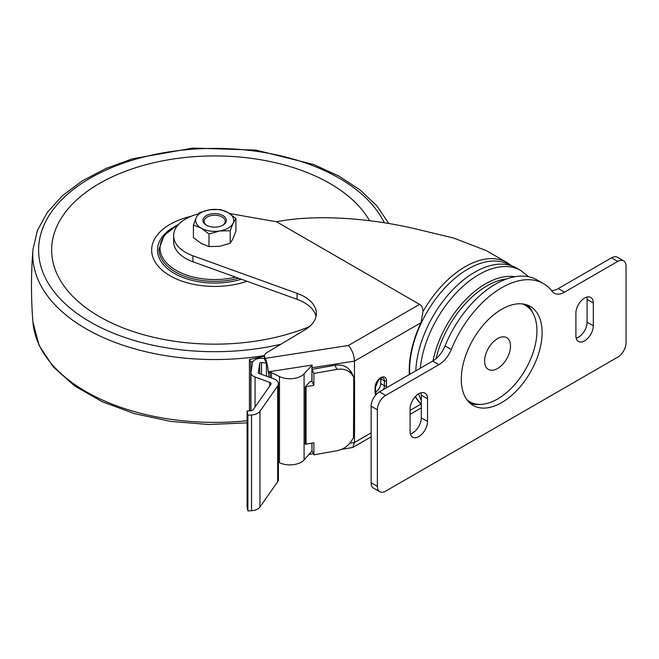 <?xml version="1.0" encoding="UTF-8"?>
<svg xmlns="http://www.w3.org/2000/svg" width="659" height="659" viewBox="0 0 659 659"><rect width="100%" height="100%" fill="white"/><g stroke="black" fill="none" stroke-linecap="round" stroke-linejoin="round"><path stroke-width="0.99" d="M196.267 217.528L193.417 225.048L201.201 228.146A19.053 10.997 180 0 1 196.267 217.528A19.053 10.997 180 0 1 209.735 209.743A19.053 10.997 180 0 1 228.138 212.593A19.053 10.997 180 0 1 233.072 223.22A19.053 10.997 180 0 1 219.595 230.996A19.053 10.997 180 0 1 201.201 228.146L208.977 234.027L219.595 230.996L230.222 230.741L233.072 223.22L235.914 218.475L228.138 212.593L220.361 209.496L209.735 209.743L199.117 212.783L196.267 217.528M222.956 215.584A11.722 6.771 180 0 1 222.956 225.156A11.722 6.771 180 0 1 206.382 225.156A11.722 6.771 180 0 1 206.382 215.584A11.722 6.771 180 0 1 222.956 215.584M235.914 218.475L235.914 231.012L233.072 238.533L230.222 243.278L219.595 246.309L208.977 246.565L201.201 243.468L193.417 237.586L193.417 225.048M208.977 246.565L208.977 234.027M230.222 243.278L230.222 230.741M222.52 225.394A10.552 6.096 0 0 0 222.132 217.017A10.552 6.096 0 0 0 207.206 217.017A10.552 6.096 0 0 0 206.819 225.394M99.402 316.592A163.012 94.113 -0 0 0 309.433 326.625A163.012 94.113 0 0 1 73.149 296.756A163.012 94.113 0 0 1 148.44 164.05A163.012 94.113 0 0 1 369.542 220.674A163.012 94.113 -0 0 0 129.271 169.874A163.012 94.113 -0 0 0 99.402 316.592M171.595 228.36A57.152 32.999 -0 0 0 157.517 250.041A57.152 32.999 -0 0 0 174.256 273.378A57.152 32.999 -0 0 0 241.342 279.227M191.069 216.309A63.025 36.385 0 0 0 151.694 248.698A63.025 36.385 0 0 0 182.568 281.36A63.025 36.385 0 0 0 247.01 281.269M297.085 299.334L297.085 293.354L192.922 255.774A41.031 23.691 180 0 1 173.638 235.683L173.638 241.672A41.031 23.691 180 0 0 192.922 261.763L297.085 299.334A41.031 23.691 180 0 1 316.04 316.435M266.417 376.157L266.417 370.374A4.399 0.931 -98.8 0 0 266.409 369.946L266.409 363.175L264.827 359.765A8.789 5.074 180 0 1 264.531 358.587L264.531 356.058A8.789 5.074 180 0 1 266.994 352.532L304.853 329.895A41.031 23.691 180 0 0 316.369 313.445A41.031 23.691 180 0 0 297.085 293.354M409.354 374.559A82.861 47.843 -60 0 1 421.002 322.721L354.468 361.132L311.905 367.714L312.144 365.061L268.221 371.857A11.722 2.479 -98.8 0 0 265.28 358.348L264.827 357.376A8.789 5.074 180 0 1 264.531 356.058M269.712 386.067L269.712 382.344L255.066 377.03A8.789 5.074 180 0 1 250.947 372.73A8.789 5.074 180 0 1 250.988 372.286L252.43 362.903A8.789 5.074 180 0 1 263.172 358.405L264.531 358.587M311.905 367.714L311.905 381.264M311.905 443.128L311.987 450.41M229.719 213.565L276.475 221.762L419.594 304.384L348.405 345.489C352.079 349.748 354.105 354.962 354.468 361.132L354.468 379.411M354.468 434.479L354.468 442.494L349.888 443.21M312.069 450.896L304.087 459.957A16.121 9.308 180 0 1 279.49 462.717L278.411 462.198M341.584 449.347L352.697 447.486L354.468 442.494L371.141 432.872M312.144 365.061L304.087 373.81A16.121 9.308 180 0 1 279.49 376.569L271.434 372.664A1.466 0.848 180 0 0 270.108 372.492L268.625 372.722L268.221 371.857M268.625 372.722L268.625 376.956M173.638 235.683A41.031 23.691 180 0 1 198.227 213.977M511.779 265.865L507.018 262.554A83.528 48.231 120 0 0 507.01 262.546L486.499 250.708L453.598 238.023L417.336 229.307C367.104 217.272 313.841 214.422 276.475 221.762M419.594 304.384C421.842 305.998 422.963 308.428 422.954 311.682L421.002 322.721M410.104 410.376L421.002 404.082A82.861 47.843 -60 0 1 415.277 396.644M510.305 265.388L509.432 264.885A82.721 47.761 120 0 0 444.042 288.815A82.721 47.761 120 0 0 409.692 374.361M415.475 396.43A82.721 47.761 120 0 0 421.29 404.074M497.561 368.505A18.32 10.577 120 0 0 509.522 352.359A18.32 10.577 120 0 0 506.713 337.68A18.32 10.577 120 0 0 488.401 348.257A18.32 10.577 120 0 0 488.401 369.411A18.32 10.577 120 0 0 497.561 368.505M466.951 399.824A55.685 32.151 120 0 0 469.719 401.768A55.685 32.151 120 0 0 497.561 399.016A55.685 32.151 120 0 0 533.938 349.937A55.685 32.151 120 0 0 525.404 305.315A55.685 32.151 120 0 0 522.332 303.898M525.404 305.315L523.328 304.12A55.685 32.151 120 0 0 523.114 303.997M467.429 400.45A55.685 32.151 120 0 0 467.643 400.573L469.719 401.768M420.285 368.241A83.528 48.231 120 0 1 459.702 289.367A83.528 48.231 120 0 1 520.668 270.437L516.524 268.04A83.528 48.231 120 0 0 453.606 288.922A83.528 48.231 120 0 0 415.78 370.844M418.58 393.876A83.528 48.231 120 0 0 421.29 400.227M259.728 373.727L259.728 363.274A1.466 0.848 180 0 1 261.524 362.524L266.409 363.175M259.728 363.274L258.287 372.656A1.466 0.848 180 0 0 258.279 372.73A1.466 0.848 180 0 0 258.962 373.447L273.609 378.76A10.256 5.923 180 0 1 278.411 383.777A10.256 5.923 180 0 1 277.661 385.993L259.959 411.298A10.256 5.923 180 0 1 251.549 414.972L247.883 415.195L247.1 410.994L250.758 410.763A2.933 1.689 180 0 0 253.163 409.717L270.874 384.411A2.933 1.689 180 0 0 271.088 383.777A2.933 1.689 180 0 0 269.712 382.344M278.411 383.777L278.411 479.505A10.256 5.923 180 0 1 277.661 481.721L259.959 507.018A10.256 5.923 180 0 1 251.549 510.692L247.883 510.923L247.883 415.195M247.883 510.923L247.1 506.713L247.1 410.994M375.515 391.973A6.598 3.806 120 0 0 380.737 383.612L380.737 378.826A6.598 3.806 120 0 0 380.704 378.2M313.882 454.809L313.882 442.774L306.04 444.158A10.256 5.923 0 0 1 305.241 444.281L305.241 386.849L310.084 381.586L311.987 381.256L311.987 369.353L334.986 365.292C341.576 364.345 346.527 366.009 349.847 370.292L351.741 374.386L353.488 376.544L354.567 380.597L354.567 433.111L353.488 437.733L351.741 440.5C348.43 445.954 343.471 449.372 336.881 450.748L313.882 454.809L311.987 450.715L311.987 443.112M353.792 377.129L353.488 437.733M353.751 377.03L351.346 372.047L349.847 370.292M311.987 369.353L313.882 373.439L336.881 369.386C343.471 368.43 348.43 370.103 351.741 374.386M313.882 373.439L313.882 385.342L311.987 381.256M313.882 385.342L306.04 386.726A10.256 5.923 180 0 1 305.241 386.849M252.941 361.593L250.782 362.03L249.44 359.509L264.531 356.181M250.782 410.763L250.782 362.03M249.44 410.845L249.44 359.509M617.763 261.409A11.722 6.771 -60 0 1 623.62 260.832A11.722 6.771 -60 0 1 626.05 266.195L626.05 342.779A11.722 6.771 -60 0 1 617.763 357.137L385.647 491.144A11.722 6.771 -60 0 1 379.782 491.721A11.722 6.771 -60 0 1 377.36 486.358L377.36 409.783A11.722 6.771 -60 0 1 385.647 395.425L438.91 364.666A20.52 11.846 -60 0 0 451.291 349.501A83.528 48.231 -60 0 1 543.469 283.601A83.528 48.231 -60 0 1 552.11 291.294A20.52 11.846 -60 0 0 554.235 293.181A20.52 11.846 -60 0 0 564.491 292.168L617.763 261.409L611.544 257.826A11.722 6.771 -60 0 1 617.401 257.241L623.62 260.832M379.782 491.721L373.571 488.138A11.722 6.771 -60 0 1 371.141 482.767L371.141 406.191A11.722 6.771 -60 0 1 379.427 391.833L432.691 361.083L438.91 364.666M543.469 283.601L537.25 280.009A83.528 48.231 -60 0 0 445.072 345.909A20.52 11.846 -60 0 1 432.691 361.083M611.544 257.826L558.28 288.576A20.52 11.846 -60 0 1 551.534 290.545M427.51 398.769L427.51 421.505A12.307 7.109 -60 0 1 422.139 433.894A12.307 7.109 -60 0 1 412.649 437.189A12.307 7.109 -60 0 1 410.104 431.554L410.104 408.827A12.307 7.109 -60 0 1 415.475 396.438A12.307 7.109 -60 0 1 424.956 393.135A12.307 7.109 -60 0 1 427.51 398.769L421.29 395.186L421.29 417.913A12.307 7.109 -60 0 1 410.384 433.935M421.01 392.805A12.307 7.109 -60 0 1 421.29 395.186M593.306 303.049L593.306 325.785A12.307 7.109 -60 0 1 587.935 338.174A12.307 7.109 -60 0 1 578.445 341.469A12.307 7.109 -60 0 1 575.9 335.835L575.9 313.099A12.307 7.109 -60 0 1 581.271 300.71A12.307 7.109 -60 0 1 590.752 297.415A12.307 7.109 -60 0 1 593.306 303.049L587.087 299.458L587.087 322.193A12.307 7.109 -60 0 1 576.18 338.215M586.807 297.077A12.307 7.109 -60 0 1 587.087 299.458M527.002 304.944A57.152 32.999 -60 0 1 532.867 313.033M480.123 404.379A57.152 32.999 -60 0 1 470.188 403.341M461.292 379.271A57.152 32.999 -60 0 1 486.235 321.757A57.152 32.999 -60 0 1 530.281 306.443A57.152 32.999 -60 0 1 530.281 372.434A57.152 32.999 -60 0 1 473.129 405.433A57.152 32.999 -60 0 1 461.292 379.271M178.638 224.348A54.598 31.525 -0 0 0 176.06 270.322A54.598 31.525 -0 0 0 235.593 277.151M179.001 223.978L164.305 235.148L158.984 249.193A55.685 32.151 -0 0 0 175.294 271.92A55.685 32.151 -0 0 0 238.574 278.23M247.1 422.856L208.812 424.511L170.788 421.422L134.716 413.72L102.203 401.735L74.648 385.943L53.28 366.939L39.095 345.407L32.95 322.251A181.917 105.028 0 0 0 247.1 420.714M32.95 322.251C30.998 298.041 30.998 273.839 32.95 249.629L32.95 249.629A181.917 105.028 0 0 0 264.58 355.514M384.271 222.75A176.068 101.651 0 0 0 161.01 153.234A176.068 101.651 0 0 0 49.137 284.672A176.068 101.651 0 0 0 280.874 344.237M264.827 359.765L264.827 357.376M348.405 345.489L265.28 358.348M507.01 262.546A83.528 48.231 120 0 0 422.954 311.682M506.787 278.881A75.324 43.486 120 0 0 436.036 358.702M514.901 276.722A77.029 44.474 120 0 0 433.012 360.893M375.721 394.98A8.056 4.654 -60 0 1 375.078 392.311L375.078 387.525A8.056 4.654 -60 0 1 380.778 377.656A8.056 4.654 -60 0 1 386.479 380.943A1.466 0.848 180 0 1 384.403 380.943L384.403 385.729A6.598 3.806 -60 0 1 383.472 389.502M380.737 383.612L384.403 385.729A1.466 0.848 0 0 0 386.479 385.729L386.479 380.943M386.479 385.729A8.056 4.654 -60 0 1 386.199 387.929M192.922 261.763L192.922 255.774M261.524 374.378L261.524 362.524M277.661 481.721L277.661 385.993M259.959 507.018L259.959 411.298M251.549 510.692L251.549 414.972M255.066 406.998L255.066 377.03M376.487 394.156A6.598 3.806 -60 0 1 376.446 394.131L375.506 391.71A1.466 0.848 180 0 1 375.078 392.311M380.737 378.826L384.403 380.943A6.598 3.806 -60 0 0 383.036 377.928C383.027 377.022 381.577 377.64 378.678 379.765L375.506 386.924L375.506 391.71M375.078 387.525A1.466 0.848 -0 0 0 375.506 386.924M304.087 373.81L304.087 459.957M270.108 372.492L270.108 377.492M279.49 376.569L279.49 462.717M271.434 372.664L271.434 377.969M336.881 369.386L334.986 365.292M306.04 444.158L306.04 386.726M371.141 482.767L377.36 486.358M371.141 406.191L377.36 409.783M379.427 391.833L385.647 395.425M445.072 345.909L451.291 349.501M558.28 288.576L564.491 292.168M421.29 417.913L427.51 421.505M587.087 322.193L593.306 325.785M158.984 250.988L158.984 249.193M388.81 223.5L376.841 205.839L359.979 189.874L338.759 175.994L313.824 164.544L255.849 150.079L192.939 148.077L132.632 158.77L105.745 168.547L82.128 180.945L62.481 195.657L47.39 212.305L37.398 230.477L32.95 249.629M313.371 453.713L309.26 454.348M520.668 270.437L528.666 276.764M421.29 407.88L410.104 414.346M371.141 436.835L352.697 447.486M250.947 410.746L250.947 372.73"/></g></svg>

